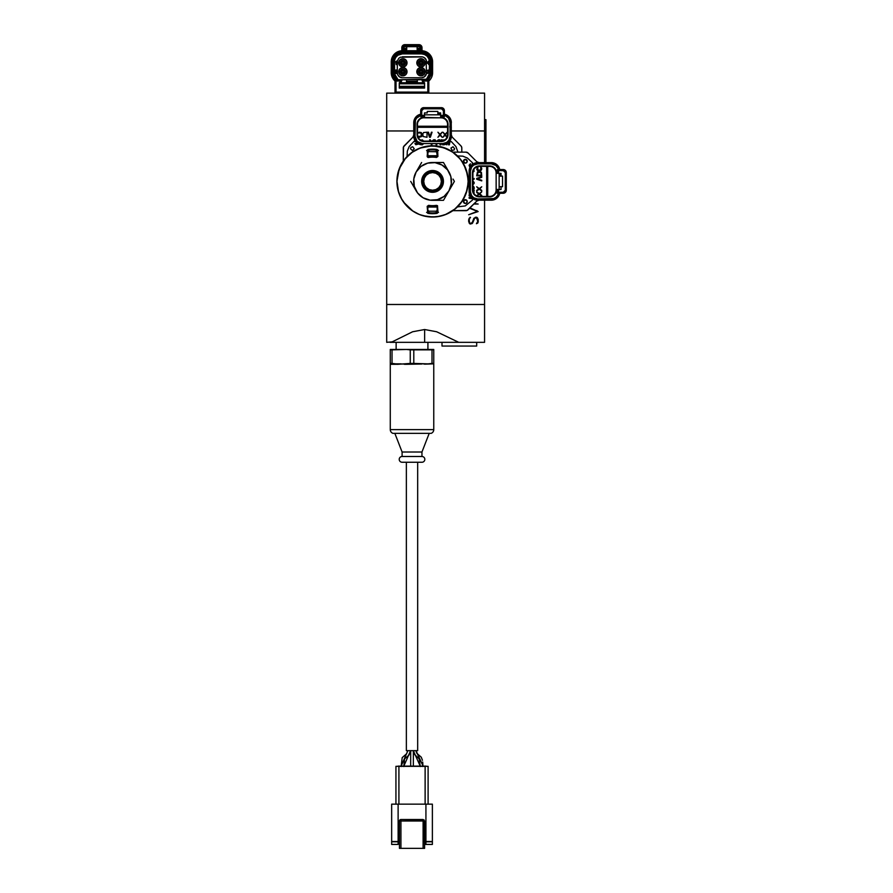 <?xml version="1.0" encoding="UTF-8"?>
<svg xmlns="http://www.w3.org/2000/svg" width="893" height="893" viewBox="0 0 893 893"><rect width="100%" height="100%" fill="white"/><g stroke="black" fill="none" stroke-linecap="round" stroke-linejoin="round"><path stroke-width="1.34" d="M476.683 346.049L476.683 342.332L476.683 346.049L442.002 346.049L476.683 346.049M442.002 342.332L442.002 346.049L442.002 342.332M431.14 433.351L392.909 433.351L431.14 433.351A3.974 3.974 0 0 0 433.764 429.611L433.764 363.842L424.811 364.165L433.764 363.842L433.764 429.611L390.274 429.611L390.274 363.842L395.733 363.842L392.038 363.429L392.038 349.866L395.733 349.464L390.274 349.464L392.038 349.866L390.274 349.866L390.274 363.429L392.038 363.429L390.274 363.842L397.43 364.333L390.274 363.842L390.274 429.611A3.974 3.974 0 0 0 392.909 433.351A3.974 3.974 0 0 1 390.274 429.611L433.764 429.611L390.274 429.611M390.274 363.842L390.274 349.464L433.764 349.464L433.764 363.842L432 363.429L432 349.866L432 363.429L433.764 363.429L433.764 349.866L413.794 349.866L413.794 363.429L426.943 363.842M404.25 364.288L418.85 363.842L402.151 364.009M400.176 364.009L399.227 364.165M429.209 433.351L421.954 452.014L421.954 456.49A2.88 2.88 0 0 1 424.834 459.37A2.88 2.88 0 0 1 421.954 462.25A2.88 2.88 0 0 0 424.834 459.37A2.88 2.88 0 0 0 421.954 456.49L402.096 456.49L402.096 452.014L394.84 433.351L402.096 452.014L402.096 456.49A2.88 2.88 0 0 0 399.216 459.37A2.88 2.88 0 0 0 402.096 462.25A2.88 2.88 0 0 1 399.216 459.37A2.88 2.88 0 0 1 402.096 456.49L421.954 456.49L421.954 452.014L402.096 452.014L421.954 452.014L429.209 433.351M396.135 349.464L396.135 342.332L396.135 349.464M427.914 342.332L427.914 349.464L427.914 342.332M432 363.429L428.316 363.842L432 363.429M422.891 363.842L433.764 363.842M402.285 462.25L421.764 462.25M402.096 462.25L421.954 462.25M398.311 364.288L390.754 364.333M421.887 364.009L405.344 364.333M424.811 364.165L423.874 364.009M397.43 364.333L410.255 363.429L406.561 363.842L410.255 363.429L410.255 349.866L406.561 349.464L417.477 349.464M395.733 363.842L401.147 363.842M413.794 363.429L417.477 363.842L406.561 363.842L417.477 363.842L413.794 363.429L413.794 349.866L410.255 349.866L410.255 363.429L413.794 363.429M428.316 349.464L432 349.866M418.103 349.464L405.935 349.464M406.561 349.464L392.038 349.866L392.038 363.429M417.678 462.25L417.678 750.656L417.678 462.25M406.36 750.656L406.36 462.25L406.36 750.656L417.678 750.656L406.36 750.656M410.59 750.656L403.826 766.127L410.59 750.656L408.949 755.11L404.562 758.905L403.826 766.529M401.147 766.127L407.867 750.656L401.147 766.127M416.026 750.656L422.891 765.681L416.093 751.169M420.212 766.127L413.325 750.656L414.207 754.116L419.152 758.849L420.212 766.127M413.359 750.968L413.359 766.127L413.359 750.968M410.68 766.127L410.68 750.656L410.68 766.127M405.969 766.127L399.015 766.127M425.035 766.127L418.08 766.127M415.502 766.127L408.548 766.127M398.914 766.328L425.124 766.328L395.934 766.328L395.934 804.158L395.934 766.328L398.914 766.328L398.914 804.158L398.914 766.328L425.124 766.328L425.124 804.158L425.124 766.328L428.104 766.328L425.124 766.328M397.999 766.127L426.117 766.127M398.122 841.798L395.632 841.496L399.45 841.798L398.122 841.798L398.122 804.158L391.659 804.158L391.659 841.496L398.122 841.496L398.122 804.158L391.659 804.158L391.659 841.496L395.644 841.496L391.659 841.798L391.659 844.432L398.122 844.432L398.122 841.798L391.659 841.798L391.659 844.432L398.122 844.432M428.406 841.798L432.379 841.496L432.379 804.158L425.928 804.158L425.928 841.496L432.379 841.496L432.379 804.158L425.928 804.158L425.928 844.432L432.379 844.432L424.588 844.432L432.379 844.432L432.379 841.798L425.928 841.798M423.103 821.002L400.935 821.002L400.935 848.35L423.103 848.35L423.103 819.517L400.935 819.517A1.485 1.485 0 0 0 399.45 821.002L399.45 848.35L400.935 848.35L400.935 821.002L399.45 821.002L399.45 848.35L424.588 848.35L424.588 821.002L423.103 819.517L423.103 821.002L424.588 821.002L423.103 821.002L423.103 848.35L424.588 848.35L424.153 819.953L400.935 819.517L400.935 821.002L400.935 819.517L399.45 821.002L423.103 821.002M432.379 844.432L432.379 841.798M398.122 804.158L425.928 804.158L398.122 804.158M428.104 804.158L428.104 766.328L428.104 804.158M458.734 342.332L484.564 342.332L458.734 342.332L436.655 331.761L424.633 329.517L436.655 331.761L458.734 342.332L424.633 342.332L424.633 329.517L412.588 331.772L392.206 341.852L386.702 342.332L392.206 341.852L412.588 331.772L424.633 329.517L424.633 342.332L389.951 342.332M458.946 342.332L390.319 342.332M386.702 304.491L386.702 342.332L386.702 304.491L484.564 304.491L386.702 304.491L386.702 130.958L413.76 130.958L386.702 130.958L386.702 304.491M484.564 342.332L484.564 200.199L484.564 342.332M472.174 222.725L473.904 218.272L476.817 217.278L478.257 219.723L477.811 223.027L476.427 223.708L477.766 221.509L476.616 217.792L474.696 218.193L472.598 223.049L470.12 224.043L469.138 223.027L468.68 219.723L470.142 217.233L469.182 219.801L469.573 222.759L471.035 223.529L472.587 221.899M468.68 219.723L468.68 221.598L469.138 218.294L470.522 217.613M477.331 211.328L469.584 208.281L477.331 211.328L468.691 214.733L477.331 211.328M484.564 162.615L484.564 130.958L450.083 130.958L484.564 130.958L484.564 93.129L427.814 93.129L484.564 93.129L484.564 162.615M469.964 207.902L478.168 211.541L468.691 214.733M473.457 219.22L475.355 217.278L476.817 217.278L477.811 218.294L478.257 221.598L477.811 223.027L476.427 223.708M473.056 222.089L472.107 223.563L470.12 224.043L468.68 221.598M474.35 203.526L478.168 204.039L473.826 204.039M421.931 80.013L428.819 80.013L421.931 80.013L422.59 81.017L427.814 81.017L427.814 92.124L428.819 92.124A1.005 1.005 0 0 1 427.814 93.129L386.702 93.129L386.702 130.958L386.702 93.129L396.034 93.129A1.005 1.005 0 0 1 395.019 92.124L396.034 92.124L396.034 81.017L401.906 80.415L395.019 80.013L395.833 80.828M397.474 79.756L426.184 79.756L429.979 72.701A8.472 8.472 0 0 1 426.184 79.756L397.653 79.756L426.184 79.756A8.472 8.472 0 0 0 429.979 72.701L429.477 61.851C428.997 57.018 426.341 54.361 421.507 53.881L421.507 53.379A8.472 8.472 0 0 1 429.979 61.851L430.984 61.851C430.381 56.136 427.222 52.966 421.507 52.363L421.507 53.379L402.33 53.881L421.507 53.881L424.555 54.484L427.144 56.214L428.863 58.804L429.477 61.851L429.243 74.599L427.468 77.981L426.039 79.254L397.653 79.756A8.472 8.472 0 0 1 393.858 72.701L397.809 79.254L394.594 74.599L394.516 60.3L395.711 57.42L397.91 55.221L402.33 53.881C397.497 54.361 394.84 57.018 394.36 61.851L393.858 61.851A8.472 8.472 0 0 1 402.33 53.379L421.507 53.379A8.472 8.472 0 0 1 429.979 61.851M397.653 79.756A8.472 8.472 0 0 1 393.858 72.701L392.853 72.701L396.001 79.756L397.262 79.756M402.33 56.806L421.507 56.806A5.045 5.045 0 0 1 426.553 61.851A5.045 5.045 0 0 0 426.162 59.92L424.309 57.654L422.489 56.906L400.41 57.197L398.769 58.279L397.385 60.869L397.296 72.701A5.045 5.045 0 0 0 397.675 74.632L399.528 76.887L402.33 77.747A5.045 5.045 0 0 1 397.296 72.701L397.296 61.851M425.135 71.708L423.918 74.655L420.971 75.872L418.036 74.655L416.808 71.708L418.036 68.772L420.971 67.555L423.918 68.772L425.135 71.708M425.135 62.834L423.918 65.781L420.971 66.997L418.036 65.781L416.808 62.834L418.036 59.887L420.971 58.67L423.918 59.887L425.135 62.834M407.029 71.708L405.813 74.655L402.866 75.872L399.919 74.655L398.702 71.708L399.919 68.772L402.866 67.555L405.813 68.772L407.029 71.708M407.029 62.834L405.813 65.781L402.866 66.997L399.919 65.781L398.702 62.834L399.919 59.887L402.866 58.67L405.813 59.887L407.029 62.834M426.162 74.632A5.045 5.045 0 0 0 426.553 72.701A5.045 5.045 0 0 1 421.507 77.747L402.33 77.747L421.507 77.747L424.309 76.887L426.452 73.684L426.162 59.92M428.562 70.022L426.977 70.469L428.83 70.77L427.903 71.529L428.696 72.958L426.843 72.657L427.769 73.483L429.232 72.657L428.562 70.022M428.696 63.548L428.696 64.597L428.696 63.548L429.366 63.548L428.696 61.07L426.709 63.102L428.305 63.548L428.696 64.597M394.606 73.103L396.994 73.483L395.141 73.103L396.927 71.228L396.001 69.944L394.739 70.469L396.592 70.927L394.606 73.483L396.994 73.483L394.606 73.483M396.793 71.451L396.403 70.022L395.007 70.77M396.202 64.597L396.592 61.07L395.8 61.595L396.202 64.597M397.296 72.701L397.675 74.632M397.597 79.756L396.001 79.756L394.673 78.283L393.065 74.677L393.032 59.998L395.632 55.143L400.488 52.553L402.33 52.363L402.33 53.379L402.33 52.363C396.615 52.966 393.456 56.136 392.853 61.851L393.858 61.851L393.858 72.701L392.853 72.701L392.853 61.851L393.858 61.851A8.472 8.472 0 0 1 402.33 53.379L421.507 53.379L421.507 52.363L402.33 52.363L423.36 52.553L428.216 55.143L430.806 59.998L430.984 72.701L429.165 78.283L427.836 79.756L426.229 79.756M421.887 79.756L422.891 82.781L417.344 82.781L417.344 79.756L417.344 83.797L417.344 82.781L400.946 82.781L399.439 83.797M424.409 83.797L417.344 83.797L424.32 83.797L422.891 82.781L400.946 82.781L401.962 79.756M395.554 80.169L392.797 76.005L392.25 72.701L391.234 72.701A11.096 11.096 0 0 0 395.019 81.04A11.096 11.096 0 0 1 391.234 72.701L391.234 61.851L391.234 72.701L392.25 72.701L392.25 61.851L391.234 61.851A11.096 11.096 0 0 1 402.33 50.756L401.37 50.801L402.843 50.254L402.843 47.675L401.828 47.675L401.828 50.298L401.828 47.675A3.025 3.025 0 0 1 404.853 44.65L404.853 45.655L402.989 46.905L402.843 50.254L403.949 50.254L403.949 46.67L419.889 46.67L419.889 50.254L421.005 50.756M400.946 81.531L399.439 83.406A11.096 11.096 0 0 1 399.26 83.362M402.33 50.756L421.507 50.756L421.507 51.761L425.369 52.531L428.64 54.719L430.828 57.989L431.598 61.851C430.951 55.768 427.591 52.408 421.507 51.761L402.33 51.761L402.33 50.756L402.33 51.761L421.507 51.761L421.507 50.756L402.33 50.756A11.096 11.096 0 0 0 391.234 61.851L392.25 61.851L393.009 57.989L395.197 54.719L398.479 52.531L402.33 51.761C396.246 52.408 392.887 55.768 392.25 61.851L392.25 72.701L395.387 80.013M406.494 83.797L417.344 83.797L399.517 83.797L406.494 83.797L406.494 79.756M406.862 83.797L416.975 83.797L406.862 83.797M422.009 50.89L422.009 50.298L422.467 50.801L421.507 50.756A11.096 11.096 0 0 1 432.603 61.851L431.598 61.851L431.453 74.376L428.283 80.169M424.577 83.362A11.096 11.096 0 0 1 424.409 83.406L422.891 81.531M428.45 80.013L431.598 72.701L432.603 72.701A11.096 11.096 0 0 1 428.819 81.04A11.096 11.096 0 0 0 432.603 72.701L432.603 61.851L431.598 61.851L431.598 72.701L432.603 72.701L432.603 61.851A11.096 11.096 0 0 0 421.507 50.756M424.409 83.406A11.096 11.096 0 0 1 423.851 83.54M422.009 50.298L422.009 47.675A3.025 3.025 0 0 0 418.984 44.65L404.853 44.65L418.984 44.65L418.984 45.655L404.853 45.655L418.984 45.655L421.005 47.675L418.984 44.65A3.025 3.025 0 0 1 422.009 47.675L421.005 47.675L421.005 50.254L419.889 50.711L419.889 46.67L403.949 46.67L403.949 50.711M417.344 81.308L406.494 81.308L417.344 81.308M426.943 79.756A8.919 8.919 0 0 0 430.415 72.701L430.113 72.701A8.573 8.573 0 0 1 426.374 79.756M417.344 81.274L406.494 81.274M406.494 81.609L417.344 81.609L406.494 81.609M430.113 72.701A8.606 8.606 0 0 1 426.43 79.756A8.606 8.606 0 0 0 430.113 72.701L430.113 61.851L430.08 72.701M417.12 49.495L417.12 48.322L419.889 48.322L417.12 48.322L417.12 46.67L417.12 49.495L419.889 49.495M423.874 82.502L422.891 82.692M400.946 82.692L399.964 82.502M426.452 80.113L428.919 77.646L430.247 74.432L430.415 61.851M401.828 50.89L401.828 47.675M402.989 46.905L403.513 46.168M406.728 46.67L406.728 48.322L403.949 48.322L406.728 48.322L406.728 49.495L403.949 49.495L406.728 49.495M403.435 46.246L404.853 45.655M405.522 62.834C403.759 65.982 401.984 65.993 400.209 62.856L398.702 62.856A4.164 4.164 0 0 0 402.888 66.997A4.164 4.164 0 0 0 407.029 62.811L405.522 62.834L404.73 60.947L402.855 60.177L400.99 60.958L400.209 62.834L400.99 64.72L402.877 65.49L404.741 64.709L405.522 62.834L407.029 62.811A4.164 4.164 0 0 0 402.843 58.67A4.164 4.164 0 0 0 398.702 62.856L400.209 62.834C401.973 59.686 403.736 59.686 405.522 62.823M404.306 62.834L402.866 64.274L401.426 62.834L402.866 61.394L404.306 62.834M419.543 71.753L420.045 71.741A0.938 0.938 0 0 0 420.983 72.646A0.938 0.938 0 0 0 421.909 71.686L422.411 71.719C421.474 73.55 420.514 73.561 419.543 71.753L420.96 70.279L422.411 71.674L420.994 73.148L419.543 71.719C420.469 69.877 421.429 69.866 422.411 71.674L421.909 71.686A0.938 0.938 0 0 0 420.96 70.781A0.938 0.938 0 0 0 420.045 71.719A0.938 0.938 0 0 1 420.045 71.719A0.938 0.938 0 0 0 420.045 71.741L419.543 71.753M423.628 71.708C421.864 74.867 420.101 74.867 418.326 71.73L416.808 71.741A4.164 4.164 0 0 0 421.005 75.872A4.164 4.164 0 0 0 425.135 71.686L423.628 71.708L425.135 71.686A4.164 4.164 0 0 0 420.949 67.555A4.164 4.164 0 0 0 416.808 71.741L418.326 71.708C420.078 68.56 421.853 68.56 423.628 71.697L422.847 69.833L420.971 69.062L419.096 69.844L418.326 71.708L419.107 73.594L420.983 74.365L422.858 73.583L423.628 71.708M421.909 71.719A0.938 0.938 0 0 1 420.983 72.646A0.938 0.938 0 0 1 420.045 71.741A0.938 0.938 0 0 1 420.96 70.781A0.938 0.938 0 0 1 421.909 71.719M419.543 62.867L420.045 62.856A0.938 0.938 0 0 0 420.983 63.771A0.938 0.938 0 0 0 421.909 62.811L422.411 62.834C421.474 64.664 420.514 64.687 419.543 62.867L420.96 61.394L422.411 62.8L420.994 64.274L419.543 62.834C420.469 61.003 421.429 60.992 422.411 62.8L421.909 62.811A0.938 0.938 0 0 0 420.96 61.907A0.938 0.938 0 0 0 420.045 62.834A0.938 0.938 0 0 1 420.045 62.834A0.938 0.938 0 0 0 420.045 62.856L419.543 62.867M423.628 62.834C421.864 65.982 420.101 65.993 418.326 62.856L416.808 62.856A4.164 4.164 0 0 0 421.005 66.997A4.164 4.164 0 0 0 425.135 62.811L423.628 62.834L425.135 62.811A4.164 4.164 0 0 0 420.949 58.67A4.164 4.164 0 0 0 416.808 62.856L418.326 62.834C420.078 59.686 421.853 59.686 423.628 62.823L422.847 60.947L420.971 60.177L419.096 60.958L418.326 62.856L419.107 64.72L420.983 65.49L422.858 64.709L423.628 62.823M421.909 62.834A0.938 0.938 0 0 1 420.983 63.771A0.938 0.938 0 0 1 420.045 62.856A0.938 0.938 0 0 1 420.96 61.907A0.938 0.938 0 0 1 421.909 62.834M401.426 71.753L401.928 71.741A0.938 0.938 0 0 0 402.877 72.646A0.938 0.938 0 0 0 403.803 71.686L404.306 71.719C403.368 73.55 402.408 73.561 401.426 71.753L402.843 70.279L404.306 71.674L402.888 73.148L401.426 71.719C402.363 69.877 403.323 69.866 404.306 71.674L403.803 71.686A0.938 0.938 0 0 0 402.855 70.781A0.938 0.938 0 0 0 401.928 71.719A0.938 0.938 0 0 1 401.928 71.719A0.938 0.938 0 0 0 401.928 71.741L401.426 71.753M405.522 71.708C403.759 74.867 401.984 74.867 400.209 71.73L398.702 71.741A4.164 4.164 0 0 0 402.888 75.872A4.164 4.164 0 0 0 407.029 71.686L405.522 71.708L407.029 71.686A4.164 4.164 0 0 0 402.843 67.555A4.164 4.164 0 0 0 398.702 71.741L400.209 71.708C401.973 68.56 403.736 68.56 405.522 71.697L404.73 69.833L402.855 69.062L400.99 69.844L400.209 71.708L400.99 73.594L402.877 74.365L404.741 73.583L405.522 71.708M403.803 71.719A0.938 0.938 0 0 1 402.877 72.646A0.938 0.938 0 0 1 401.928 71.741A0.938 0.938 0 0 1 402.855 70.781A0.938 0.938 0 0 1 403.803 71.719M401.928 62.834A0.938 0.938 0 0 0 402.866 63.771A0.938 0.938 0 0 0 403.803 62.834A0.938 0.938 0 0 1 402.866 63.771A0.938 0.938 0 0 1 401.928 62.834A0.938 0.938 0 0 1 402.866 61.907A0.938 0.938 0 0 1 403.803 62.834A0.938 0.938 0 0 0 402.866 61.907A0.938 0.938 0 0 0 401.928 62.834M428.305 63.102L427.178 63.102L428.305 61.673L428.305 63.102M399.26 86.32L424.577 86.32L399.26 86.32M395.019 80.013L395.019 92.124L395.019 80.013L401.906 80.013M428.528 80.303L427.814 81.017L428.819 80.013L428.819 92.124L428.819 80.013M428.819 92.124L427.814 93.129L427.814 92.124L428.819 92.124A1.005 1.005 0 0 1 427.814 93.129L427.814 92.124L396.034 92.124L396.034 81.017L401.247 81.017L399.26 82.837L399.26 88.083L424.577 88.083L399.26 88.083M424.577 82.837L424.577 88.083L424.577 82.837L422.59 81.017L427.814 81.017L427.814 92.124L396.034 92.124L396.034 93.129L395.019 92.124M399.517 83.797L399.26 82.837M396.034 93.129L427.814 93.129M400.499 87.581L423.338 87.581M416.116 87.581L407.721 87.581M484.564 119.64L485.948 119.64L484.564 119.64M484.564 123.614L485.948 123.614L485.948 119.64L485.948 123.614L484.564 123.614M485.948 162.615L485.948 123.614L485.948 162.615M451.345 127.297L449.826 126.226L451.345 127.297L449.826 126.717L451.345 127.297L449.826 127.297M403.29 161.053L403.29 148.004A3.025 3.025 0 0 1 404.183 145.86L412.879 137.165L403.524 146.843L403.29 161.053M443.397 116.603L443.397 117.363L444.111 117.05L444.401 115.632A1.005 0.971 180 0 1 443.397 116.603L443.397 115.387L440.629 115.387L440.629 112.909L440.629 116.603L440.629 115.387L443.397 115.387L443.397 110.687L442.124 108.801L422.981 108.801L421.708 110.687L421.708 116.603L424.476 116.603L424.476 117.82L440.629 117.82L440.629 116.603L443.397 116.603L443.397 117.363L441.075 117.363A6.965 6.965 0 0 1 448.04 124.328L448.04 134.564A6.965 6.965 0 0 1 441.075 141.529L424.03 141.529A6.965 6.965 0 0 1 417.064 134.564L417.064 124.328A6.965 6.965 0 0 1 424.03 117.363L424.03 117.776A6.552 6.552 0 0 0 417.466 124.328L417.544 134.564A6.485 6.485 0 0 0 424.03 141.049L424.03 141.127A6.552 6.552 0 0 1 417.466 134.564A6.552 6.552 0 0 0 424.03 141.127L441.075 141.049A6.485 6.485 0 0 0 447.56 134.564L447.627 134.564A6.552 6.552 0 0 1 441.075 141.127A6.552 6.552 0 0 0 447.627 134.564L447.56 124.328A6.485 6.485 0 0 0 441.075 117.843L441.075 117.776A6.552 6.552 0 0 1 447.627 124.328A6.552 6.552 0 0 0 441.075 117.776L440.629 116.603L443.397 116.603M440.629 117.82L421.708 117.363L421.708 115.387L420.692 115.387L420.692 110.687L420.692 115.387L424.476 115.387L424.476 116.603L424.476 112.909L424.476 115.387L421.708 115.387L421.708 110.687L420.692 110.687L421.708 110.687L423.728 108.667L423.728 107.651L423.728 108.667L441.376 108.667L441.376 107.651L441.376 108.667L443.397 110.687L443.397 115.387L444.401 115.387L444.401 110.687A3.025 3.025 0 0 0 441.376 107.651L423.728 107.651A3.025 3.025 0 0 0 420.692 110.687A3.025 3.025 0 0 1 423.728 107.651L441.376 107.651A3.025 3.025 0 0 1 444.401 110.687L443.252 109.939M440.629 114.817L424.476 114.817M440.629 114.07L437.849 114.07L437.849 111.435L427.256 111.435L427.256 112.909L424.476 112.909L424.476 114.07M427.256 111.435L437.849 111.435L437.849 112.909L440.629 112.909L437.849 112.909L437.849 114.07M413.984 120.689L413.76 122.642A8.573 8.573 0 0 1 420.692 114.226A8.573 8.573 0 0 0 413.76 122.642L413.984 120.689M415.948 116.916L415.278 117.764M419.275 114.628L418.091 115.186M414.62 118.892L416.83 116.068M416.986 115.934L418.203 115.119M417.544 126.226L447.56 126.226L417.544 126.226M447.56 127.297L417.544 127.297L447.56 127.297M446.913 115.13L448.163 115.978M448.286 116.079L451.166 120.912M451.222 121.169L451.345 136.261L450.083 136.261C449.614 140.681 447.181 143.114 442.772 143.572L442.772 144.833A8.573 8.573 0 0 0 451.345 136.261A8.573 8.573 0 0 1 442.772 144.833M443.397 110.687L444.401 110.687L444.323 116.749L441.075 117.363L444.948 118.535L447.516 121.66L448.04 134.564L446.868 138.437L442.437 141.395L424.03 141.529L419.107 139.487L417.198 135.926L417.198 122.966L420.156 118.535L424.03 117.363L421.284 117.273L420.692 115.632L420.994 117.05L421.708 117.363L421.708 116.603A1.005 0.971 180 0 1 420.692 115.632L420.692 115.632A1.005 0.971 0 0 0 421.708 116.603L424.476 116.603L424.476 117.82M420.692 115.51L416.618 118.077L415.412 120.298L415.022 136.261L413.76 136.261L413.76 122.642L413.76 136.261L415.022 136.261L415.022 122.642L413.76 122.642L415.022 122.642C415.278 118.959 417.165 116.581 420.692 115.51L420.692 114.226M413.76 135.033A3.025 3.025 0 0 1 412.879 137.165L413.76 135.033M453.041 146.753L450.92 148.071L452.037 150.381L454.012 150.013L454.615 148.774L453.041 146.753M412.678 146.753L410.88 147.457L410.49 148.774L412.376 150.504L414.263 148.774L412.678 146.753M447.058 137.087L445.395 134.687L447.181 132.22L445.082 134.263L442.973 132.22L444.759 134.687L442.973 137.265L445.082 135.223L446.969 137.265M439.724 134.687L437.927 137.265L440.037 135.223L442.135 137.265L440.349 134.687L442.135 132.22L440.037 134.263L437.927 132.22L439.724 134.687M428.473 132.22L427.847 132.22L429.522 137.265L430.37 137.265L432.045 132.22L431.419 132.22L429.946 136.618L428.473 132.22M445.908 144.242L446.846 144.833L447.08 143.673M448.141 142.947L448.532 144.833L449.369 144.833L449.96 141.284M449.235 141.887L448.945 143.65L448.688 142.467M439.903 143.572L440.115 144.833L440.963 144.833L441.22 143.572M442.381 143.572L442.638 144.833L443.486 144.8M444.245 140.223L443.687 139.788L443.564 140.558M442.459 140.904L442.225 139.788L441.376 139.788L441.109 141.049M440.115 141.049L439.903 139.788L439.278 139.788L439.49 141.049M426.999 137.265L426.999 132.22L423.539 132.544L422.802 133.939L423.115 136.517L426.999 137.265M418.594 136.305L417.969 136.517L419.33 137.265L421.641 136.517L421.954 133.939L421.228 132.544L419.33 132.22L417.969 132.979L420.692 132.979L421.329 133.939L421.016 136.305L418.594 136.305M435.918 141.049L435.07 139.788L434.444 139.788L435.304 141.049M436.13 143.572L436.13 144.833L436.755 144.833L436.755 143.572M437.581 141.049L438.441 139.788L436.956 141.049M431.085 141.049L430.236 139.788L429.611 139.788L430.471 141.049M431.286 143.572L431.286 144.833L431.922 144.833L431.922 143.572M432.748 141.049L433.607 139.788L432.123 141.049M421.329 140.458L422.724 140.915M420.837 144.699L422.255 144.833M444.401 114.226A8.573 8.573 0 0 1 451.345 122.642A8.573 8.573 0 0 0 444.401 114.226L444.401 115.51C447.94 116.581 449.826 118.959 450.083 122.642L450.083 136.261L448.889 140.257L446.768 142.378L442.772 143.572L422.333 143.572C417.924 143.114 415.479 140.67 415.022 136.261L417.165 141.429L422.333 143.572L422.333 144.833A8.573 8.573 0 0 1 413.76 136.261A8.573 8.573 0 0 0 422.333 144.833L423.695 143.572M423.048 143.572L422.333 144.164M423.405 141.027L422.467 139.9L420.692 140.123M418.136 143.74L414.899 143.55L415.837 144.722L418.705 144.03M461.815 148.004L461.815 152.145L461.748 147.412L460.922 145.86A3.025 3.025 0 0 1 461.815 148.004M452.226 137.165L460.922 145.86L452.226 137.165A3.025 3.025 0 0 1 451.345 135.033L452.226 137.165M449.826 117.764L449.157 116.916M444.401 115.007L448.487 118.077L450.083 122.642L451.345 122.642L450.485 118.892M413.816 141.574A1.261 1.261 0 0 1 415.691 141.674L413.816 141.574L415.691 141.674L413.816 141.574L409.206 146.53L407.32 151.084L407.074 156.487M451.345 136.261L449.413 141.674L451.289 141.574L455.899 146.53L457.953 152.145M415.691 141.674L413.76 136.261M444.547 147.847L434.322 145.816A35.642 35.642 0 0 1 438.519 146.273L448.319 149.444L454.157 153.071L459.203 157.748L463.255 163.307L466.157 169.536L468.144 179.638L466.113 169.413L461.201 160.215L457.796 156.253L453.845 152.826L444.669 147.892L432.1 145.771L419.587 148.205L412.075 152.234L405.735 157.927L399.193 168.866L396.916 181.402L397.575 174.559L400.99 164.848L404.763 159.099L409.563 154.176L415.212 150.27L421.518 147.512L428.238 146.028L438.519 146.273M430.783 145.816L420.558 147.847L411.36 152.759L403.971 160.115L399.037 169.29M450.798 150.794L449.893 150.27M446.12 148.45L444.781 147.925M449.324 150.046A35.564 35.564 0 0 0 415.781 150.046L422.233 147.378L432.547 145.838L442.872 147.378L452.316 151.832L460.04 158.842L463.913 164.647L467.43 174.47L468.111 181.402A35.564 35.564 0 0 0 468.111 181.379L467.43 188.345L465.409 195.02L462.127 201.159L455.117 208.895L446.165 214.264L439.49 216.285L432.547 216.966L423.483 215.793M419.074 214.32L415.792 212.768A35.564 35.564 0 0 0 418.304 213.996M402.888 201.025L402.977 201.159A35.564 35.564 0 0 0 412.812 210.994L403.792 202.331M401.895 199.418L398.524 191.727L396.983 181.402A35.564 35.564 0 0 1 432.547 145.838A35.564 35.564 0 0 1 468.111 181.402A35.564 35.564 0 0 1 432.547 216.966A35.564 35.564 0 0 1 396.983 181.402L398.524 171.088L401.191 164.647A35.564 35.564 0 0 0 401.191 198.179L401.124 198.045M399.651 167.895L400.254 166.511M401.191 164.647L405.065 158.842L412.566 151.989M427.881 207.064L427.736 212.054L428.886 211.194L427.881 210.123L428.886 211.194L436.197 211.194L437.447 211.976L437.447 210.123L436.197 211.194L437.157 210.435L437.213 207.064L427.881 207.064M469.126 171.188L470.388 171.188L469.126 171.188A8.573 8.573 0 0 1 477.699 162.615A8.573 8.573 0 0 0 469.126 171.188L469.126 191.627A8.573 8.573 0 0 0 477.699 200.199L472.285 198.268L472.754 199.251L472.285 198.268A1.261 1.261 0 0 1 472.386 200.144L465.242 205.926L457.473 206.886M437.682 150.303L438.508 150.448L437.682 150.303M428.707 150.113A31.523 31.523 0 0 1 436.398 150.113A31.523 31.523 0 0 0 428.707 150.113L428.886 151.62L427.669 152.692M427.289 150.325L426.586 150.448L427.289 150.325M463.913 198.179A35.564 35.564 0 0 0 468.077 183.177L468.144 183.177A35.642 35.642 0 0 1 431.665 217.032A35.642 35.642 0 0 1 396.916 181.402A35.642 35.642 0 0 1 431.665 145.782A35.642 35.642 0 0 1 468.144 179.638L468.077 179.638A35.564 35.564 0 0 0 463.913 164.636M462.139 161.666A35.564 35.564 0 0 0 452.293 151.821M413.939 151.096L412.789 151.832A35.564 35.564 0 0 0 402.966 161.666M497.356 192.252L496.597 192.252L496.899 192.966L498.327 193.256A1.005 0.971 -90 0 1 497.356 192.252L498.573 192.252L498.573 193.256L503.272 193.256L505.293 190.231L503.272 192.252L498.573 192.252L503.272 192.252L503.272 193.256A3.025 3.025 0 0 0 506.298 190.231A3.025 3.025 0 0 1 503.272 193.256L497.211 193.178L496.597 189.93A6.965 6.965 0 0 1 489.632 196.895L479.385 196.895A6.965 6.965 0 0 1 472.43 189.93L472.43 172.885A6.965 6.965 0 0 1 479.385 165.919L489.632 165.919A6.965 6.965 0 0 1 496.597 172.885L496.184 172.885A6.552 6.552 0 0 0 489.632 166.321L489.632 166.321A6.552 6.552 0 0 1 496.184 172.885L496.117 172.885A6.485 6.485 0 0 0 489.632 166.399L479.385 166.321A6.552 6.552 0 0 0 472.832 172.885A6.552 6.552 0 0 1 479.385 166.321L479.385 166.399A6.485 6.485 0 0 0 472.91 172.885L472.91 189.93A6.485 6.485 0 0 0 479.385 196.415L479.385 196.482A6.552 6.552 0 0 1 472.832 189.93A6.552 6.552 0 0 0 479.385 196.482L489.632 196.415A6.485 6.485 0 0 0 496.117 189.93L496.184 189.93A6.552 6.552 0 0 1 489.632 196.482A6.552 6.552 0 0 0 496.184 189.93L501.051 189.472L498.573 189.472L498.573 192.252L498.573 189.472L497.356 189.472L497.356 192.252L496.597 192.252L496.597 189.93L495.425 193.803L490.994 196.761L478.034 196.761L475.522 195.723L472.955 192.598L472.564 171.523L474.462 167.962L479.385 165.919L492.3 166.444L495.425 169.011L496.597 172.885L496.597 170.563L497.356 170.563L497.356 173.331L498.573 173.331L498.573 170.563L503.272 170.563L503.272 169.547L498.573 169.547L498.573 170.563L497.356 170.563L497.356 173.331L496.14 173.331L496.14 189.472L497.356 189.472L497.356 192.252M496.14 189.472L496.14 173.331M503.272 169.547A3.025 3.025 0 0 1 506.298 172.583L506.298 190.231L505.293 190.231L506.298 190.231L506.298 172.583L505.293 172.583L505.293 190.231L505.293 172.583L506.298 172.583A3.025 3.025 0 0 0 503.272 169.547L503.272 170.563L505.293 172.583L504.02 170.708L498.573 170.563L498.573 173.331L496.184 173.331L496.597 170.563L497.356 170.563A1.005 0.971 -90 0 1 498.327 169.547L496.597 170.563L497.635 169.547L503.272 169.547M419.319 214.42L421.887 215.336M436.565 205.848A24.77 24.77 0 0 1 428.54 205.848A24.77 24.77 0 0 0 436.565 205.848L436.487 205.345A24.267 24.267 0 0 1 428.618 205.345L427.178 206.328L427.658 212.154A0.759 0.759 0 0 0 428.316 212.902L436.856 213.405A32.282 32.282 0 0 1 428.249 213.405A1.261 1.261 0 0 1 427.155 212.154L427.814 213.26L428.316 212.902A31.78 31.78 0 0 0 436.789 212.902A31.78 31.78 0 0 1 428.316 212.902M436.789 212.902L437.28 213.26L437.95 212.154L437.503 205.636L428.54 205.848M428.327 149.912L427.836 149.544L427.167 150.66L427.669 156.219A0.759 0.759 0 0 0 428.551 156.967L428.629 157.458A24.267 24.267 0 0 1 436.476 157.458L437.905 156.487L437.626 149.823L428.26 149.41A32.282 32.282 0 0 1 436.844 149.41L436.777 149.912A31.78 31.78 0 0 0 428.327 149.912A31.78 31.78 0 0 1 436.777 149.912M427.167 156.219L428.629 157.458A1.261 1.261 0 0 1 427.167 156.219L427.669 150.66L427.2 156.487M396.983 181.424A35.564 35.564 0 0 0 398.468 191.56L398.423 191.403M398.479 191.582A35.564 35.564 0 0 0 399.26 193.904M399.271 193.937A35.564 35.564 0 0 0 401.191 198.179L402.977 201.159A35.564 35.564 0 0 0 412.812 210.994L415.792 212.768A35.564 35.564 0 0 0 449.324 212.768M418.359 214.019A35.564 35.564 0 0 0 424.822 216.117M424.889 216.139A35.564 35.564 0 0 0 427.847 216.653M437.168 146.139L436.353 146.05M432.859 145.849L432.301 145.849M416.484 149.678L412.789 151.832M415.591 150.147L416.986 149.432M416.986 213.382L415.591 212.668M433.786 216.954L432.859 216.966M435.829 216.82L437.168 216.664M444.669 214.923L436.364 216.843L427.836 216.731L419.587 214.599L412.075 210.581L405.735 204.888L400.935 197.844L397.932 189.863L396.916 181.402L397.575 188.256L399.539 194.841L402.732 200.925L407.041 206.294L412.298 210.726L418.304 214.074L424.845 216.206L431.665 217.032L438.519 216.541L445.161 214.744L451.322 211.697L456.792 207.533L461.357 202.387L464.851 196.46L467.139 189.986L468.144 183.177L466.113 193.401L461.201 202.599L453.845 209.989L444.669 214.923M428.551 156.967A24.77 24.77 0 0 1 436.554 156.967A24.77 24.77 0 0 0 428.551 156.967L436.554 156.967M436.844 149.41L428.26 149.41M427.468 212.981L436.856 213.405M452.293 210.994A35.564 35.564 0 0 0 462.139 201.148M468.077 179.638L467.072 172.851L464.784 166.377L461.301 160.472L456.747 155.337M455.91 154.589L454.626 153.518M453.197 152.446L451.802 151.509M450.284 150.582L448.811 149.778M447.203 148.997L445.652 148.35M443.966 147.725L442.381 147.222M440.64 146.776L439.01 146.43M437.235 146.151L435.572 145.972M433.775 145.86L432.112 145.849M430.326 145.916L428.662 146.061M426.876 146.296L425.235 146.608M423.483 147.021L421.887 147.479M420.179 148.071L418.638 148.673M411.07 153.06L409.798 154.076M408.425 155.282L407.253 156.409M405.98 157.76L404.942 158.999M403.792 160.483L402.888 161.789M401.895 163.386L401.124 164.77M398.948 169.748L398.501 171.155M397.787 173.912L397.653 174.582M397.653 188.233L397.787 188.881M398.501 191.649L398.948 193.067M399.651 194.92L400.265 196.315M404.942 203.816L405.98 205.044M407.253 206.395L408.425 207.533M409.798 208.739L411.081 209.755M412.566 210.826L413.939 211.708M418.638 214.141L420.168 214.744M425.235 216.206L426.876 216.519M428.662 216.753L430.326 216.899M435.572 216.843L437.246 216.664M439.01 216.385L440.651 216.039M442.381 215.581L443.977 215.09M445.652 214.465L447.203 213.807M448.811 213.036L450.284 212.233M451.802 211.306L453.197 210.357M454.113 209.688L459.147 205.022L463.188 199.474L467.072 189.963L468.077 183.177M476.784 201.081A3.025 3.025 0 0 1 478.927 200.199L476.784 201.081L468.099 209.777A3.025 3.025 0 0 1 465.956 210.67L452.907 210.67L467.117 210.435L476.784 201.081M499.89 176.111L499.89 173.331L499.89 176.111L501.051 176.111L499.89 176.111M502.525 176.111L501.051 176.111L502.525 176.111L502.525 186.704L502.525 176.111M499.89 186.704L502.525 186.704L499.89 186.704M499.142 189.472L499.142 173.331M499.89 189.472L501.051 189.472L501.051 186.704M495.068 163.475L491.317 162.615L495.068 163.475L497.892 165.685M498.026 165.841L498.841 167.058M499.332 168.13L498.774 166.946M501.051 176.111L501.051 173.331L498.573 173.331L499.89 173.331M497.044 164.803L496.195 164.133M491.317 162.615A8.573 8.573 0 0 1 499.734 169.547A8.573 8.573 0 0 0 491.317 162.615L491.317 163.877C495.001 164.133 497.379 166.02 498.45 169.547L497.635 169.547L498.975 169.547L495.872 165.473L491.317 163.877L491.317 162.615L477.699 162.615L491.317 162.615M472.386 162.671A1.261 1.261 0 0 1 472.285 164.546L472.386 162.671L472.285 164.546L472.386 162.671L467.419 158.061L462.875 156.175L457.473 155.929M468.099 153.038L476.784 161.733L468.099 153.038L465.956 152.145A3.025 3.025 0 0 1 468.099 153.038M452.907 152.145L465.956 152.145L452.907 152.145M428.886 211.194L428.707 212.701A31.523 31.523 0 0 0 436.398 212.701L436.197 211.194L428.886 211.194M437.157 156.096L427.981 156.242A25.573 25.573 0 0 1 437.124 156.242L437.157 156.096M427.669 155.75L427.881 152.692L427.881 155.75L437.213 155.75L436.577 151.743L428.886 151.62L436.197 151.609L436.398 150.113M437.67 212.512L438.508 212.367M427.914 212.59L427.289 212.489L427.914 212.59M426.586 212.367L427.289 212.489L426.586 212.367M436.398 212.701A31.523 31.523 0 0 1 428.707 212.701M469.874 167.538L469.126 165.227L470.41 163.754L470.22 166.991L470.086 164.491M471.56 167.214L470.388 171.188C470.845 166.768 473.29 164.334 477.699 163.877L491.317 163.877L477.699 163.877L477.699 162.615L477.699 163.877L473.703 165.071L471.582 167.192M474.172 182.462L472.91 180.978M472.91 179.326L474.172 178.466L472.91 179.939L474.172 179.091M474.172 183.299L472.91 184.773M481.093 168.185L480.445 166.712L481.74 168.185L480.557 170.708L477.867 170.708L476.795 169.659L477.442 166.824L477.442 169.547L478.414 170.183L480.769 169.871L480.769 167.449M472.91 188.97L474.172 188.758L472.91 188.97M469.126 197.375L469.126 198.224L469.126 197.375L471.013 196.996L469.126 197.375M469.126 194.864L469.126 195.701L469.718 194.763M481.74 195.4L479.697 193.937L481.74 196.036L479.262 194.25L476.873 195.913M476.695 192.464L478.726 193.937L476.695 191.828L479.262 193.614L481.74 191.828L479.697 193.937M467.206 161.533A1.886 1.886 0 0 1 464.304 162.816A1.886 1.886 0 0 1 464.304 159.646A1.886 1.886 0 0 1 467.206 160.919L465.186 159.345L463.445 161.231L465.186 163.118L466.503 162.716L467.206 160.919M467.206 201.896A1.886 1.886 0 0 1 464.304 203.169A1.886 1.886 0 0 1 464.304 199.999A1.886 1.886 0 0 1 467.206 201.282L465.186 199.697L463.445 201.584L465.186 203.47L466.503 203.079L467.206 201.282M486.663 166.399L486.663 196.415L486.663 166.399M478.726 193.937L476.695 195.824M479.262 188.579L476.695 186.782L479.262 188.579L481.74 186.782L479.262 188.579M478.726 188.892L476.695 190.365L478.726 188.892L476.695 186.782M481.74 190.365L479.697 188.892L481.74 190.99L479.262 189.204L476.695 190.99L476.695 190.365M481.74 177.327L481.74 176.702L476.695 178.377L476.695 179.225L481.74 180.899L481.74 180.274L477.331 178.801L481.74 177.327M469.126 195.701L470.287 195.935M469.126 198.224L472.676 198.815M472.073 198.09L470.31 197.799L471.493 197.543M473.736 193.1L474.172 192.542L473.402 192.419M473.056 191.314L474.172 191.08L474.172 190.231L472.91 189.963M474.172 188.758L474.172 188.133L472.91 188.345M476.695 175.854L481.74 175.854L481.416 172.394L480.021 171.657L477.442 171.969L476.695 175.854M477.978 167.348L477.978 166.712M480.981 170.496L481.74 169.134M481.093 169.134L480.445 170.083L477.978 170.083L477.655 167.449M472.91 186.436L474.172 187.296L472.91 185.811M473.491 170.183L473.033 171.579M469.26 169.692L469.126 171.11M472.933 172.26L474.06 171.322L473.826 169.547M470.41 164.379L470.41 163.754M487.723 166.399L487.723 196.415L487.723 166.399M492.378 198.86A1.518 1.072 -90 0 1 491.317 200.199L491.317 198.938L477.699 198.938C473.279 198.469 470.845 196.036 470.388 191.627L470.388 171.188L470.388 191.627L469.126 191.627L470.388 191.627L471.582 195.623L473.703 197.744L477.699 198.938L477.699 200.199L477.699 198.938L493.662 198.547L495.872 197.342L497.546 195.455L498.45 193.256L497.635 193.256L498.45 193.256C497.379 196.795 495.001 198.681 491.317 198.938L491.317 200.199A8.573 8.573 0 0 0 499.734 193.256L498.953 193.256M498.83 195.768L497.981 197.018M497.881 197.141L493.048 200.021M492.791 200.065L495.068 199.34M503.272 192.252L504.02 192.107M498.975 169.547L499.734 169.547M477.699 200.199L491.317 200.199L477.699 200.199A8.573 8.573 0 0 1 469.126 191.627M496.195 198.681L497.044 198.012M499.734 193.256A8.573 8.573 0 0 1 491.317 200.199M472.285 164.546L477.699 162.615M478.927 162.615L476.784 161.733A3.025 3.025 0 0 0 478.927 162.615M481.093 175.229L477.331 175.229L481.093 175.229L481.093 173.331L481.093 175.229M477.331 175.229L477.978 172.394L480.445 172.394L481.093 173.331M481.74 186.782L479.697 188.892M422.467 181.402A10.091 10.091 0 0 1 432.547 171.322A10.091 10.091 0 0 1 442.638 181.402A10.091 10.091 0 0 0 432.547 171.322A10.091 10.091 0 0 0 422.467 181.402L423.728 181.402A8.83 8.83 0 0 1 432.547 172.583A8.83 8.83 0 0 1 441.376 181.402L442.638 181.402L441.376 181.402L440.707 184.784L438.798 187.653L435.929 189.562L432.547 190.231L429.176 189.562L426.307 187.653L424.398 184.784L423.728 181.402L424.398 178.031L426.307 175.162L429.176 173.253L432.547 172.583L435.929 173.253L438.798 175.162L440.707 178.031L441.376 181.402A8.83 8.83 0 0 1 432.547 190.231A8.83 8.83 0 0 1 423.728 181.402L422.467 181.402A10.091 10.091 0 0 0 432.547 191.493A10.091 10.091 0 0 0 442.638 181.402A10.091 10.091 0 0 1 432.547 191.493A10.091 10.091 0 0 1 422.467 181.402M433.987 171.423L429.142 171.914M434.277 171.467L433.15 171.333M432.547 171.322L435.226 171.679M429.187 190.912L429.868 191.135L429.187 190.912M433.987 191.392L429.879 191.135M432.547 191.493L436.331 190.756M430.828 191.348L431.955 191.482M423.115 175.954A10.895 10.895 0 0 0 427.1 190.845L423.907 188.043L422.032 184.226L421.753 179.984L423.115 175.954A10.895 10.895 0 0 1 438.005 171.969A10.895 10.895 0 0 1 441.99 186.849A10.895 10.895 0 0 1 427.1 190.845A10.895 10.895 0 0 1 423.115 175.954L425.916 172.762L431.844 170.53A10.895 10.895 0 0 0 429.734 170.876L427.736 171.635A10.895 10.895 0 0 0 423.115 175.954M427.111 190.845A10.895 10.895 0 0 0 435.36 191.928M437.38 191.18A10.895 10.895 0 0 0 441.99 186.86L439.189 190.053L435.371 191.928A10.895 10.895 0 0 0 437.369 191.18L431.129 192.207L427.1 190.845M442.325 176.591L443.073 178.589A10.895 10.895 0 0 0 431.844 170.53L438.005 171.969L441.198 174.771L443.43 180.699L441.99 186.849A10.895 10.895 0 0 0 443.073 178.589M429.723 170.887A10.895 10.895 0 0 0 427.736 171.635M448.933 190.868L451.311 183.88L450.82 176.513L447.56 169.893L442.013 165.026L435.025 162.649L427.658 163.129L421.038 166.399L416.171 171.947L413.794 178.935L414.285 186.302L417.544 192.921L423.092 197.788L430.08 200.166L437.447 199.675L444.067 196.415L448.933 190.868A18.92 18.92 0 0 1 432.547 200.322L443.475 200.322L454.392 181.402L453.052 179.08L454.392 181.402L443.475 200.322L432.547 200.322A18.92 18.92 0 0 1 416.171 190.868L410.713 181.402L416.171 190.868A18.92 18.92 0 0 1 416.171 171.947L421.63 162.493L416.171 171.947A18.92 18.92 0 0 1 432.547 162.493L443.475 162.493L432.547 162.493A18.92 18.92 0 0 1 448.933 171.947L443.475 162.493L448.933 171.947A18.92 18.92 0 0 1 448.933 190.868M422.78 186.224L422.032 184.226M401.147 766.529L402.196 757.632L406.605 753.77L407.867 750.656M422.891 766.529L422.869 764.665M420.212 766.529L420.212 765.703M422.869 764.654L422.702 762.03M422.456 760.3L421.284 757.197L416.819 753.29L416.16 751.504M475.567 210.636L476.951 210.636"/></g></svg>
